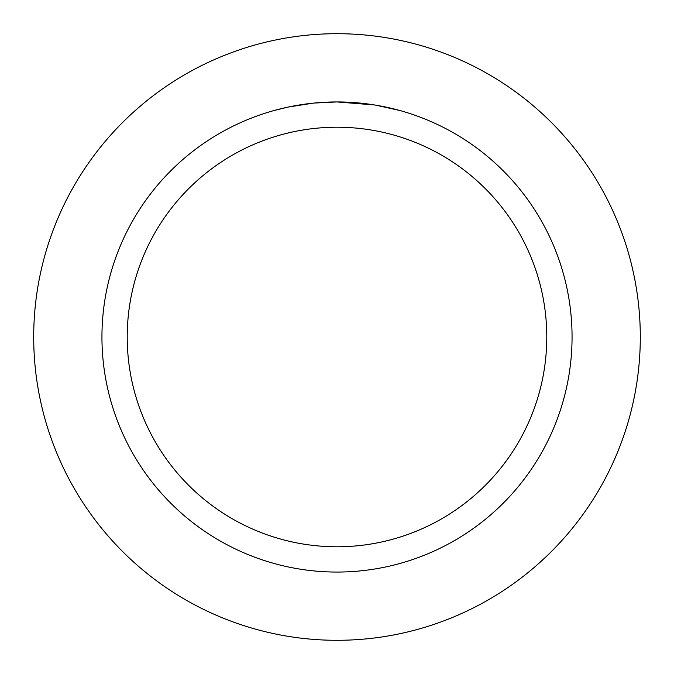 <?xml version="1.0" encoding="UTF-8"?>
<svg xmlns="http://www.w3.org/2000/svg" width="674" height="674" viewBox="0 0 674 674"><rect width="100%" height="100%" fill="white"/><g stroke="black" fill="none" stroke-linecap="round" stroke-linejoin="round"><path stroke-width="1.01" d="M337 33.7A303.3 303.3 0 0 1 640.3 337A303.3 303.3 0 0 1 337 640.3A303.3 303.3 0 0 1 33.7 337A303.3 303.3 0 0 1 337 33.7A303.3 303.3 0 0 1 640.3 337A303.3 303.3 0 0 1 337 640.3A303.3 303.3 0 0 1 33.7 337A303.3 303.3 0 0 1 337 33.7M341.238 101.985L344.161 102.052M363.025 103.392L363.943 103.493M374.584 104.967L337 101.943A235.058 235.058 0 0 1 572.058 337A235.058 235.058 0 0 1 337 572.058A235.058 235.058 0 0 1 101.943 337A235.058 235.058 0 0 1 337 101.943L314.135 103.055M375.578 105.127L399.851 110.502M375.62 105.136L374.752 104.992M337 127.218A209.782 209.782 0 0 1 546.783 337A209.782 209.782 0 0 1 337 546.783A209.782 209.782 0 0 1 127.218 337A209.782 209.782 0 0 1 337 127.218M313.14 103.156L288.337 107.031L274.158 110.502M321.481 102.456L324.834 102.263M305.373 104.082L310.562 103.434M316.376 102.852L319.746 102.574M320.681 102.507L321.911 102.431M323.908 102.305L327.471 102.136M332.72 101.985L337 101.943"/></g></svg>
